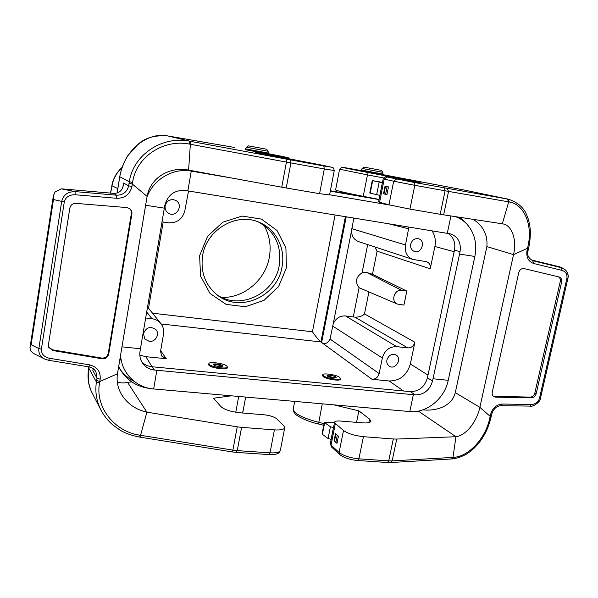 <?xml version="1.0" encoding="UTF-8"?>
<svg xmlns="http://www.w3.org/2000/svg" width="598" height="598" viewBox="0 0 598 598"><rect width="100%" height="100%" fill="white"/><g stroke="black" fill="none" stroke-linecap="round" stroke-linejoin="round"><path stroke-width="0.9" d="M340.449 378.437L340.292 379.229C340.539 381.472 325.521 379.057 323.025 376.441L322.621 375.529M410.34 363.98C406.954 375.238 399.898 380.904 389.163 380.986L372.001 379.274C375.634 379.244 378.018 377.338 379.154 373.548L382.339 358C384.634 350.376 389.395 346.586 396.609 346.623L407.829 347.901C411.387 347.916 413.741 346.04 414.885 342.258L410.34 363.98L428.004 375.11M139.827 355.145L145.882 356.692L166.289 358.733L161.587 355.997L160.578 351.161L163.508 334.177C164.129 330.208 163.247 326.68 160.869 323.578C158.597 320.812 155.622 319.19 151.952 318.712L145.68 317.994M227.375 366.993L227.218 367.837C227.457 370.409 210.436 367.912 208.851 365.131L208.702 364.496M221.91 297.468C244.216 298.036 265.482 279.864 269.317 257.327C271.32 245.883 269.556 235.216 264.017 225.326M406.819 291.077L403.927 305.107L397.326 304.046C390.434 301.609 394.411 288.991 401.654 290.366L406.819 291.077L372.464 274.258L366.709 272.479L362.074 272.77C355.81 277.024 354.823 282.002 359.092 287.705L397.326 304.046M374.953 246.989L377.106 251.16L372.464 274.258M408.927 226.993L405.481 244.978C404.54 252.117 406.999 256.931 412.852 259.42L426.606 261.7C429.506 262.918 430.717 265.295 430.231 268.816L434.895 246.496C436.024 240.598 435.038 235.35 431.943 230.753M353.852 218.001L351.512 230.888C351.676 236.255 354.046 239.835 358.613 241.622L412.852 259.42M152.535 313.203L312.44 331.778C315.789 336.614 318.54 339.963 320.678 341.824L321.619 342.519C324.893 344.62 327.697 343.461 330.036 339.051L333.206 323.914C335.784 318.338 339.873 315.684 345.487 315.938L353.269 316.91L359.092 287.705M407.829 347.901L354.928 317.149C359.293 317.209 362.485 316.133 364.496 313.928L414.885 342.258M354.928 317.149L353.269 316.91M410.699 244.216C410.228 247.714 411.409 250.114 414.257 251.407C421.351 254.27 426.082 240.889 418.712 238.796C414.765 238.094 412.097 239.895 410.699 244.216M320.678 341.824L372.001 379.274M386.906 360.003C386.472 362.724 387.25 364.795 389.261 366.2C395.39 370.394 402.604 358.516 396.07 354.995C391.765 353.455 388.707 355.122 386.906 360.003M110.473 193.094L111.983 185.754C113.343 178.63 116.677 172.605 121.977 167.679M188.527 190.994L184.864 210.601C182.532 219.152 177.015 223.226 168.33 222.8L162.006 221.851M165.16 205.794C164.779 209.068 165.938 211.572 168.651 213.299C176.694 218.21 184.064 204.21 175.483 200.323L173.48 199.687C169.114 199.44 166.341 201.481 165.16 205.794M143.438 333.654L144.821 339.014L149.268 341.368C155.473 342.318 160.182 333.931 155.876 329.595C150.33 325.917 146.181 327.27 143.438 333.654M282.032 266.843C285.672 248.716 276.239 229.497 259.764 222.553C237.256 211.752 206.482 229.273 202.61 255.735C200.382 272.15 205.308 285.283 217.403 295.128C239.955 313.337 277.584 296.354 282.032 266.843M216.267 294.238C238.856 311.057 274.923 294.052 279.266 265.37C281.875 245.83 274.931 231.374 258.433 222M380.597 170.221L364.085 167.148L380.597 170.221M339.477 377.189C335.799 374.647 322.591 372.763 322.763 374.811L323.413 375.761C326.471 378.347 340.711 380.522 340.464 378.362L339.477 377.189M333.37 377.876L336.143 377.488C336.502 376.224 327.009 374.318 327.076 375.664C327.637 376.613 329.73 377.353 333.37 377.876M327.375 376.12L335.59 377.846M266.192 149.134L248.551 145.86L266.192 149.134M226.791 365.991C223.764 363.278 208.687 361.341 208.844 363.704L209.173 364.414C211.438 367.172 227.629 369.4 227.382 366.933L226.791 365.991M219.436 366.611L222.867 366.133C223.256 364.75 213.314 363.016 213.366 364.481C213.822 365.408 215.841 366.118 219.436 366.611M213.658 364.944C216.67 364.511 219.571 365.034 222.359 366.522M120.617 354.898C121.222 372.823 135.94 387.676 153.641 388.954L409.802 411.559C426.576 413.375 444.65 398.567 448.238 380.321L474.857 256.46C477.264 243.722 474.61 232.936 466.889 224.101C463.629 220.655 459.795 218.165 455.392 216.633M153.641 388.954L156.87 370.267L415.356 394.889C424.027 394.77 429.768 390.128 432.556 380.948L427.421 377.861C424.662 386.943 418.981 391.541 410.378 391.645L151.877 366.731C147.915 366.312 144.567 364.728 141.831 361.984M448.238 380.321L433.027 378.758L432.556 380.948M427.421 377.861L454.51 250.009L460.026 251.81C461.275 242.893 458.225 236.935 450.877 233.953L185.365 190.478C174.571 189.828 167.709 194.873 164.764 205.592L140.037 351.213C139.327 355.862 140.291 360.026 142.937 363.696C145.807 367.389 149.635 369.504 154.419 370.035L151.877 366.731M120.587 355.107L120.654 355.556M120.063 358.202L121.663 362.044M134.184 381.389C128.637 378.616 124.04 374.744 120.4 369.758M118.681 366.477L121.357 371.306L118.591 367.023M121.357 371.306C128.226 381.3 137.817 387.026 150.105 388.476M156.87 370.267L154.419 370.035M232.615 178.182L191.263 171.11C173.338 167.732 153.656 179.049 147.033 196.854M447.872 233.355C453.501 236.987 455.713 242.541 454.51 250.009M330.38 190.755L366.993 197.071M379.065 199.575L330.298 191.173M390.031 205.092L329.603 194.761M460.026 251.81L459.541 254.075L474.857 256.46M433.027 378.758L459.541 254.075M465.685 222.89L459.869 217.313M379.581 202.244L388.947 204.808L393.693 181.216L384.208 179.123L379.581 202.244L378.601 201.87M386.936 194.649L388.483 186.935L385.045 186.12L383.512 193.782L386.936 194.649M343.521 430.485L335.343 423.526L331.038 445.091L339.096 452.462L343.521 430.485C347.999 433.647 354.636 435.718 363.427 436.69L358.905 458.845L388.715 460.856L393.282 438.977L363.427 436.69M337.01 443.342L338.453 436.159L335.5 433.565L334.073 440.704L337.01 443.342M422.928 409.824C435.501 411.327 451.834 406.752 455.28 392.647L486.877 246.593C487.833 234.932 483.274 225.85 473.19 219.354M558.405 276.807C560.005 277.808 560.603 279.423 560.214 281.636L534.836 393.05C534.059 395.57 532.526 396.923 530.239 397.109L493.35 396.295M335.343 423.526L334.581 422.248C334.895 421.194 336.861 420.798 340.494 421.044L362.328 422.838C367.65 423.197 370.521 422.637 370.924 421.149L369.564 419.108L358.89 410.841L333.677 404.839M393.282 438.977L396.728 439.059L392.161 460.894L452.985 457.41L455.953 436.727L396.728 439.059M418.294 411.088L455.953 436.727C465.431 435.65 476.479 422.681 479.88 407.343L513.533 254.621C517.068 239.245 511.746 225.738 503.501 224.033L502.32 223.802L508.704 201.855L507.351 199.037L508.636 199.269L464.033 190.007M536.159 393.738L561.619 282.084C562.023 279.55 561.238 277.861 559.265 277.024L524.102 268.599C521.493 268.323 519.714 269.661 518.765 272.606L492.251 392.221C491.892 394.261 492.453 395.756 493.933 396.713L495.533 397.147L531.555 397.805C533.85 397.618 535.382 396.265 536.159 393.738L534.836 393.05M455.28 392.647L479.88 407.343L490.166 416.343L490.607 414.362C492.55 407.963 496.467 404.525 502.342 404.039L531.502 404.495C535.576 404.203 538.237 402.155 539.471 398.343L566.889 278.406C567.45 274.37 565.828 271.694 562.038 270.393L533.745 263.524C528.296 261.58 526.053 257.192 527.032 250.368L527.488 248.29L513.533 254.621L486.877 246.593M562.038 270.393L561.29 267.695L560.034 266.932L563.181 268.39M560.034 266.932L530.912 259.824M453.65 457.35L451.468 458.972L453.65 457.35C468.608 456.595 485.793 438.439 489.897 417.636L490.166 416.343L491.242 416.148M358.89 410.841L356.558 422.36M335.598 189.932L335.59 189.97C336.951 190.844 346.167 192.967 363.24 196.338L379.095 199.426M528.527 248.387L527.488 248.29L527.81 246.944C533.184 225.297 524.214 204.344 509.346 201.982L448.552 191.405L443.649 214.839L502.32 223.802M443.649 214.839L440.195 214.278L445.099 190.792L414.803 185.313L409.936 209.113L440.195 214.278M409.936 209.113L388.947 204.808M382.914 174.915L361.005 170.796M532.377 260.608L561.29 267.695L564.691 269.347C567.495 271.731 568.556 274.766 567.868 278.451L540.472 398.178L539.471 398.343M531.502 404.495L530.232 406.109C532.728 407.507 541.25 400.996 540.472 398.231M509.346 201.982L507.986 199.149L464.026 190.007L382.967 174.653L464.078 190.014M406.199 180.379L407.32 179.961L420.215 182.689L387.003 176.993L414.122 182.427L507.351 199.037M382.496 182.383L372.27 180.603L382.421 182.756M372.27 180.603L369.796 193.057L379.902 195.374M365.625 422.958L363.121 422.891M334.536 422.487L324.318 422.45L330.417 426.748L333.505 427.63M322.016 434.051L328.07 438.506L331.157 439.395M335.5 433.565L338.453 436.159M385.045 186.12L388.483 186.935M268.278 153.963L245.397 149.694M231.366 395.809L213.523 398.231L220.991 406.662C224.542 409.712 231 411.768 240.366 412.829L263.95 414.765C269.848 415.423 274.086 416.761 276.665 418.779L283.818 425.806L284.73 427.645C284.185 429.506 280.746 430.246 274.407 429.872L241.599 427.361L237.256 450.623L270.019 452.836L274.407 429.872M129.213 208.291C130.917 209.651 131.635 211.43 131.358 213.613L108.253 353.373C107.319 356.692 105.099 358.254 101.608 358.053L52.534 349.823L48.677 347.124M334.26 170.587L329.573 194.926L319.579 193.685L324.31 168.957L290.897 162.918L286.225 187.989L319.579 193.685M286.225 187.989L281.748 187.196L286.412 162.095L190.358 144.253L188.602 170.101L281.748 187.196M188.602 170.101C169.982 166.244 150.255 177.666 147.108 196.398L117.462 373.787C116.378 381.262 117.806 388.266 121.738 394.8C127.583 403.934 135.963 409.72 146.891 412.164L140.052 437.131L138.99 436.974L139.244 435.082L232.899 450.122L237.227 426.837L146.891 412.164L127.531 382.339L131.762 381.89M234.334 147.429L167.657 135.91C149.567 131.807 124.377 148.125 119.772 176.791L119.533 178.279M132.569 182.465L129.31 181.717C133.421 154.269 162.843 135.499 189.828 141.225L189.237 144.058C163.837 138.938 136.209 156.564 132.569 182.465L132.322 184.064L129.041 183.339L129.31 181.717L119.779 176.754M69.817 208.179L48.453 344.635L48.819 347.483L52.856 350.54L102.049 358.778C105.554 358.979 107.775 357.41 108.716 354.083L131.889 213.964C132.165 211.647 131.366 209.808 129.474 208.455L126.933 207.581L76.006 203.38C72.679 203.395 70.616 204.994 69.817 208.179M147.108 196.398L132.322 184.064L131.919 186.516C129.923 194.35 124.885 198.274 116.812 198.304L75.191 194.746C69.241 194.686 65.608 197.078 64.307 201.907L41.397 349.112C41.195 353.874 43.901 356.931 49.514 358.284L89.67 364.885C97.235 366.836 100.733 371.605 100.172 379.199L99.791 381.517L117.462 373.787M45.635 359.458L44.7 359.062C40.305 356.677 38.362 353.179 38.855 348.544L61.699 201.384L53.476 199.553L53.364 195.725L55.053 191.973L61.213 188.826L75.042 191.599L116.573 195.195L113.65 193.371L62.065 188.878M49.514 358.284L48.677 360.31L44.686 359.047L33.339 353.366L30.573 350.824L29.975 347.625L31.111 344.717L38.855 348.544L41.397 349.112M167.657 135.91L190.919 141.427L190.358 144.253L189.237 144.058M237.227 426.837L241.599 427.361M127.531 382.339C123.741 383.266 120.325 383.124 117.268 381.913M88.818 366.873L88.654 367.875C87.241 377.36 88.295 385.516 91.823 392.325L100.92 410.011C103.962 415.819 108.006 420.857 113.044 425.133L119.877 430.007C124.847 433.072 131.224 435.396 138.99 436.974M100.935 410.004L100.905 409.936C96.457 401.131 94.955 391.832 96.398 382.032L97.033 378.183L92.847 370.655L93.176 368.667M96.652 380.5L99.791 381.517L99.522 383.026C94.962 407.417 114.726 431.427 139.244 435.082M113.65 193.371C118.957 193.401 122.201 190.672 123.382 185.186L123.524 183.033L128.645 185.791L129.041 183.339M93.34 368.794L92.847 370.655M64.307 201.907L61.699 201.384C63.343 194.918 67.791 191.652 75.042 191.599L75.191 194.746M190.919 141.427L323.81 166.005L331.083 167.126L322.666 165.28L255.496 152.273M234.364 147.437L167.59 135.903M389.163 380.986L403.605 390.995M320.521 341.899L161.176 323.974M160.66 350.69L166.289 358.733M145.882 356.692L152.004 366.746M401.654 290.366L366.709 272.479M362.074 272.77L367.688 244.604M368.869 292.153L364.496 313.928M434.895 246.496L454.151 251.698M377.106 251.16L430.231 268.816M351.512 230.888L333.206 323.914M321.619 342.519L346.227 216.753M345.42 216.618L320.909 341.981M286.427 267.814L278.646 286.457L264.054 300.323L245.359 306.744L226.111 304.382L210.077 293.513L200.554 276.141L199.62 255.682L207.573 236.359L222.8 222.187L242.093 216.057L261.461 219.1L277.053 230.522L285.896 247.908L286.427 267.814M312.44 331.778L335.104 214.936M163.179 222.03L148.528 308.224M351.751 228.653L405.481 244.978M408.785 228.847L387.31 223.465M382.339 358L332.593 326.03M330.036 339.051L379.154 373.548M345.487 315.938L396.609 346.623M117.806 188.602L111.983 185.754L110.637 193.109M151.952 318.712L146.697 312.007M362.149 170.191L361.17 169.959L362.149 168.464L382.735 172.329L383.086 174.078L362.149 170.191M246.092 148.954L245.554 148.82L246.555 147.243L268.054 151.257L268.442 153.088L246.092 148.954M409.802 411.559L413.345 394.695M410.378 391.645L415.356 394.889M121.962 346.855L140.455 348.754M145.628 205.249L164.33 208.156M190.934 170.535L191.263 171.11L187.854 190.882M450.944 215.953L447.304 233.265M293.297 408.651L293.244 408.927C293.85 413.495 302.304 417.957 318.622 422.315L324.079 423.631M322.27 403.829L318.502 424.034C304.913 420.88 295.405 415.012 295.061 413.674C293.506 411.843 292.9 410.258 293.244 408.927L294.694 401.4M369.564 419.108L368.846 422.614M388.715 460.856L392.161 460.894L390.651 462.538L387.489 462.501L388.715 460.856M339.096 452.462C343.529 455.803 350.129 457.926 358.905 458.845L357.716 460.512C349.972 459.78 343.962 457.776 339.694 454.517L339.096 452.462M330.313 443.604L331.628 447.117L330.29 443.723L334.581 422.248M383.572 177.95L367.478 174.893L363.24 196.338M339.604 169.212L341.57 167.32L361.05 170.55C334.028 165.564 337.721 166.782 368.241 172.553L367.478 174.893L339.604 169.212L335.59 189.97M387.003 176.993L384.208 179.123L383.198 178.862L378.601 201.885M368.241 172.553L407.32 179.961M447.237 188.445L448.552 191.405L445.099 190.792L444.359 187.929M414.122 182.427L414.803 185.313L393.693 181.216L396.549 179.041M527.032 250.368L528.101 250.465C526.681 254.509 528.213 257.925 532.691 260.713L533.745 263.524M561.619 282.084L560.214 281.636M495.533 397.147L494.277 396.437M531.555 397.805L530.239 397.109M490.607 414.362L491.713 414.175L490.988 417.449L489.897 417.636M502.342 404.039L501.094 405.676C496.602 405.997 493.477 408.83 491.713 414.175M566.889 278.406L567.868 278.466L540.472 398.208M527.81 246.944L528.864 247.034C530.448 239.701 530.538 231.471 530.142 228.586C529.566 223.637 528.572 219.473 527.144 216.102C524.446 208.231 518.279 202.617 508.651 199.276M318.584 423.967L323.75 425.305M390.464 177.516L385.957 176.761C386.039 175.73 382.503 178.877 383.198 178.869M412.665 181.56L390.487 177.516M419.295 182.734L420.215 182.689M372.674 180.708L370.199 193.176M379.169 182.121L376.658 194.724M382.361 182.741L379.842 195.359M324.639 422.876L322.329 434.514M330.417 426.748L328.07 438.506M333.445 427.622L331.098 439.388M334.439 441.219L335.874 434.073M335.829 442.468L337.265 435.292M383.976 193.916L385.508 186.247M385.583 194.32L387.13 186.628M255.279 152.228L281.135 156.654C292.527 158.537 288.258 157.543 268.33 153.686L287.384 157.528C287.997 157.371 288.737 157.909 289.589 159.143M119.525 178.339L117.141 192.99M89.67 364.885L88.654 367.875L96.398 382.032L99.522 383.026M122.807 187.413L123.524 183.033M53.476 199.553L31.111 344.717M290.464 159.935L290.897 162.918L286.412 162.095L286.734 159.247M331.083 167.126L331.165 167.141C332.361 167.866 333.243 166.229 334.267 170.572L324.31 168.957L323.81 166.005M235.784 412.254L238.707 396.459M242.085 412.971L243.042 411.237L245.681 397.072M232.42 451.953L232.899 450.122L237.256 450.623L236.277 452.394L232.42 451.953L140.052 437.145M236.277 452.394L268.98 454.577L270.019 452.836C276.343 453.142 279.797 452.29 280.372 450.279L284.7 427.809M116.812 198.304L116.573 195.195C123.024 195.18 127.045 192.048 128.645 185.791L131.919 186.516M100.172 379.199L97.033 378.183L95.912 371.717C94.372 369.086 91.98 367.471 88.751 366.866L48.685 360.31M52.856 350.54L52.534 349.823M102.049 358.778L101.608 358.053M108.716 354.083L108.253 353.373M131.889 213.964L131.358 213.613M322.666 165.28L331.255 167.163M288.483 158.941L322.823 165.31M264.615 154.329L288.46 158.933M255.383 152.251L264.794 154.374M281.135 156.654L282.435 157.827M90.717 389.941L88.594 382.6L88.698 367.613M111.856 185.559C113.246 178.376 116.647 172.321 122.074 167.41M147.549 306.998L160.869 323.578M351.205 194.35L351.37 193.946M382.899 175.012L383.086 174.085M360.983 170.886L361.17 169.959M364.085 167.148L362.149 168.464M381.442 170.408L382.735 172.329M322.606 375.604L322.763 374.811M268.263 154.067L268.435 153.088M245.374 149.792L245.554 148.82M248.551 145.86L246.555 147.243M266.678 149.246L268.054 151.257M208.687 364.556L208.844 363.704M490.98 417.479C489.351 423.877 487.422 429.132 485.21 433.244C482.668 437.96 479.917 441.937 476.965 445.174C473.937 448.545 470.701 451.348 467.255 453.576C465.528 454.921 457.993 458.479 452.2 458.928M530.209 406.109L501.094 405.676M451.46 458.972L390.733 462.531M387.489 462.501L357.716 460.512M567.868 278.466C568.862 275.558 567.801 272.524 564.684 269.354M339.694 454.517L331.628 447.117M528.864 247.041L528.101 250.465M412.68 181.56L421.814 183.138M464.354 190.067L465.05 190.209M324.318 422.45L322.008 434.081M53.297 196.353L30.087 347.139M268.98 454.577C279.019 454.988 279.386 452.365 280.335 450.466M167.627 135.903C155.039 135.036 145.269 137.764 138.317 144.088L127.8 155.689C125.341 159.18 121.162 168.374 119.727 176.761L117.088 193.005M242.392 412.994L242.99 411.514"/></g></svg>
